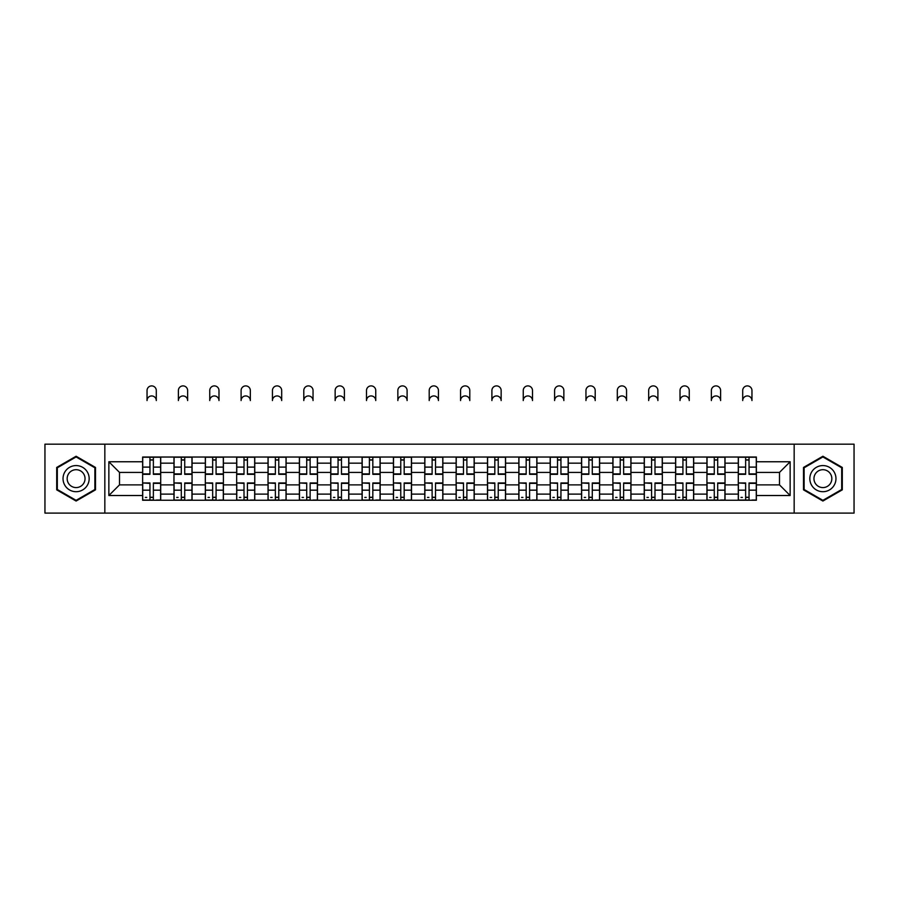 <?xml version="1.0" encoding="UTF-8"?>
<svg xmlns="http://www.w3.org/2000/svg" width="899" height="899" viewBox="0 0 899 899"><rect width="100%" height="100%" fill="white"/><g stroke="black" fill="none" stroke-linecap="round" stroke-linejoin="round"><path stroke-width="1.35" d="M794.165 513.104L854.05 513.104L854.05 444.173L44.95 444.173L44.95 513.104L794.165 513.104L794.165 444.173M173.968 500.249L173.968 463.165L160.707 463.165L160.707 500.249M160.707 463.165L160.707 457.04M173.968 463.165L173.968 457.04M192.06 457.04L192.06 500.249M205.32 500.249L205.32 457.04M223.413 457.04L223.413 500.249M236.673 500.249L236.673 457.04M254.765 457.04L254.765 500.249M268.026 500.249L268.026 457.04M286.118 457.04L286.118 500.249M299.378 500.249L299.378 457.04M317.459 457.04L317.459 500.249M330.731 500.249L330.731 457.04M348.812 457.04L348.812 500.249M362.083 500.249L362.083 457.04M380.165 457.04L380.165 500.249M393.425 500.249L393.425 457.04M411.517 457.04L411.517 500.249M424.778 500.249L424.778 457.04M442.87 457.04L442.87 500.249M456.13 500.249L456.13 457.04M474.223 457.04L474.223 500.249M487.483 500.249L487.483 457.04M505.575 457.04L505.575 500.249M518.835 500.249L518.835 457.04M536.917 457.04L536.917 500.249M550.188 500.249L550.188 457.04M568.269 457.04L568.269 500.249M581.541 500.249L581.541 457.04M599.622 457.04L599.622 500.249M612.882 500.249L612.882 457.04M630.974 457.04L630.974 500.249M644.235 500.249L644.235 457.04M662.327 457.04L662.327 500.249M675.587 500.249L675.587 457.04M693.68 457.04L693.68 500.249M706.94 500.249L706.94 457.04M725.032 457.04L725.032 500.249M738.293 500.249L738.293 457.04M738.293 484.876L725.032 484.876M706.94 484.876L693.68 484.876M675.587 484.876L662.327 484.876M644.235 484.876L630.974 484.876M612.882 484.876L599.622 484.876M581.541 484.876L568.269 484.876M550.188 484.876L536.917 484.876M518.835 484.876L505.575 484.876M487.483 484.876L474.223 484.876M456.13 484.876L442.87 484.876M424.778 484.876L411.517 484.876M393.425 484.876L380.165 484.876M362.083 484.876L348.812 484.876M330.731 484.876L317.459 484.876M299.378 484.876L286.118 484.876M268.026 484.876L254.765 484.876M236.673 484.876L223.413 484.876M205.32 484.876L192.06 484.876M173.968 484.876L160.707 484.876M738.293 472.413L725.032 472.413M706.94 472.413L693.68 472.413M675.587 472.413L662.327 472.413M644.235 472.413L630.974 472.413M612.882 472.413L599.622 472.413M581.541 472.413L568.269 472.413M550.188 472.413L536.917 472.413M518.835 472.413L505.575 472.413M487.483 472.413L474.223 472.413M456.13 472.413L442.87 472.413M424.778 472.413L411.517 472.413M393.425 472.413L380.165 472.413M362.083 472.413L348.812 472.413M330.731 472.413L317.459 472.413M299.378 472.413L286.118 472.413M268.026 472.413L254.765 472.413M236.673 472.413L223.413 472.413M205.32 472.413L192.06 472.413M173.968 472.413L160.707 472.413M119.511 484.876L142.626 484.876L142.626 472.413L119.511 472.413L119.511 484.876L108.858 495.518L108.858 461.76L142.626 461.76L142.626 472.413M756.374 472.413L756.374 484.876L779.489 484.876L779.489 472.413L756.374 472.413L756.374 457.04L142.626 457.04L142.626 461.76M756.374 461.76L790.142 461.76L790.142 495.518L756.374 495.518L756.374 484.876M142.626 484.876L142.626 500.249L756.374 500.249L756.374 495.518M142.626 495.518L108.858 495.518M104.835 513.104L104.835 444.173M95.496 467.446L76.1 456.243L56.704 467.446L56.704 489.843L76.1 501.035L95.496 489.843L95.496 467.446M842.296 467.446L822.9 456.243L803.504 467.446L803.504 489.843L822.9 501.035L842.296 489.843L842.296 467.446M153.369 497.226L149.953 497.226M149.953 460.052L153.369 460.052M184.722 497.226L181.306 497.226M181.306 460.052L184.722 460.052M216.075 497.226L212.658 497.226M212.658 460.052L216.075 460.052M247.427 497.226L244.011 497.226M244.011 460.052L247.427 460.052M278.78 497.226L275.364 497.226M275.364 460.052L278.78 460.052M310.133 497.226L306.716 497.226M306.716 460.052L310.133 460.052M341.474 497.226L338.058 497.226M338.058 460.052L341.474 460.052M372.827 497.226L369.41 497.226M369.41 460.052L372.827 460.052M404.179 497.226L400.763 497.226M400.763 460.052L404.179 460.052M435.532 497.226L432.116 497.226M432.116 460.052L435.532 460.052M466.884 497.226L463.468 497.226M463.468 460.052L466.884 460.052M498.237 497.226L494.821 497.226M494.821 460.052L498.237 460.052M529.59 497.226L526.173 497.226M526.173 460.052L529.59 460.052M560.942 497.226L557.526 497.226M557.526 460.052L560.942 460.052M592.284 497.226L588.867 497.226M588.867 460.052L592.284 460.052M623.636 497.226L620.22 497.226M620.22 460.052L623.636 460.052M654.989 497.226L651.573 497.226M651.573 460.052L654.989 460.052M686.342 497.226L682.925 497.226M682.925 460.052L686.342 460.052M717.694 497.226L714.278 497.226M714.278 460.052L717.694 460.052M749.047 497.226L745.631 497.226M745.631 460.052L749.047 460.052M108.858 461.76L119.511 472.413M779.489 484.876L790.142 495.518M779.489 472.413L790.142 461.76M156.291 400.561A4.619 4.619 0 0 0 151.661 395.942A4.619 4.619 0 0 0 147.043 400.561L147.043 390.514A4.619 4.619 0 0 1 151.661 385.896A4.619 4.619 0 0 1 156.291 390.514L156.291 400.561M153.369 474.324L153.369 457.243L160.606 457.243L160.606 474.324L153.369 474.324M149.953 459.85L153.369 459.85M149.953 457.243L142.716 457.243L142.716 474.324L149.953 474.324L149.953 457.243L153.369 457.243M149.953 483.381L142.716 482.965L149.953 482.965L149.953 500.046L142.716 500.046L146.739 500.046M142.716 483.381L142.716 500.046M153.369 497.428L149.953 497.428M146.739 497.428L145.335 497.428M156.583 500.046L160.606 500.046L160.606 482.965L153.369 482.965L153.369 500.046L147.043 500.046M160.606 500.046L156.291 500.046M187.633 400.561A4.619 4.619 0 0 0 183.014 395.942A4.619 4.619 0 0 0 178.395 400.561L178.395 390.514A4.619 4.619 0 0 1 183.014 385.896A4.619 4.619 0 0 1 187.633 390.514L187.633 400.561M184.722 474.324L184.722 457.243L191.959 457.243L191.959 474.324L184.722 474.324M181.306 459.85L184.722 459.85M181.306 457.243L174.069 457.243L174.069 474.324L181.306 474.324L181.306 457.243L184.722 457.243M218.985 400.561A4.619 4.619 0 0 0 214.367 395.942A4.619 4.619 0 0 0 209.748 400.561L209.748 390.514A4.619 4.619 0 0 1 214.367 385.896A4.619 4.619 0 0 1 218.985 390.514L218.985 400.561M216.075 474.324L216.075 457.243L223.312 457.243L223.312 474.324L216.075 474.324M212.658 459.85L216.075 459.85M212.658 457.243L205.422 457.243L205.422 474.324L212.658 474.324L212.658 457.243L216.075 457.243M64.784 485.168A13.058 13.058 0 0 0 82.629 489.955A13.058 13.058 0 0 0 87.417 472.11A13.058 13.058 0 0 0 69.571 467.323A13.058 13.058 0 0 0 64.784 485.168M68.358 483.111A8.945 8.945 0 0 0 80.573 486.381A8.945 8.945 0 0 0 83.843 474.166A8.945 8.945 0 0 0 71.628 470.896A8.945 8.945 0 0 0 68.358 483.111M76.1 456.939L94.889 467.795L94.889 489.494L76.1 500.338L57.311 489.494L57.311 467.795L76.1 456.939M811.583 485.168A13.058 13.058 0 0 0 829.429 489.955A13.058 13.058 0 0 0 834.216 472.11A13.058 13.058 0 0 0 816.371 467.323A13.058 13.058 0 0 0 811.583 485.168M815.157 483.111A8.945 8.945 0 0 0 827.372 486.381A8.945 8.945 0 0 0 830.642 474.166A8.945 8.945 0 0 0 818.427 470.896A8.945 8.945 0 0 0 815.157 483.111M822.9 456.939L841.689 467.795L841.689 489.494L822.9 500.338L804.111 489.494L804.111 467.795L822.9 456.939M181.306 483.381L174.069 482.965L181.306 482.965L181.306 500.046L174.069 500.046L178.092 500.046M174.069 483.381L174.069 500.046M184.722 497.428L181.306 497.428M178.092 497.428L176.687 497.428M187.936 500.046L191.959 500.046L191.959 482.965L184.722 482.965L184.722 500.046L178.395 500.046M191.959 500.046L187.633 500.046M212.658 483.381L205.422 482.965L212.658 482.965L212.658 500.046L205.422 500.046L209.445 500.046M205.422 483.381L205.422 500.046M216.075 497.428L212.658 497.428M209.445 497.428L208.04 497.428M219.289 500.046L223.312 500.046L223.312 482.965L216.075 482.965L216.075 500.046L209.748 500.046M223.312 500.046L218.985 500.046M250.338 400.561A4.619 4.619 0 0 0 245.719 395.942A4.619 4.619 0 0 0 241.101 400.561L241.101 390.514A4.619 4.619 0 0 1 245.719 385.896A4.619 4.619 0 0 1 250.338 390.514L250.338 400.561M247.427 474.324L247.427 457.243L254.664 457.243L254.664 474.324L247.427 474.324M244.011 459.85L247.427 459.85M244.011 457.243L236.774 457.243L236.774 474.324L244.011 474.324L244.011 457.243L247.427 457.243M281.69 400.561A4.619 4.619 0 0 0 277.072 395.942A4.619 4.619 0 0 0 272.442 400.561L272.442 390.514A4.619 4.619 0 0 1 277.072 385.896A4.619 4.619 0 0 1 281.69 390.514L281.69 400.561M278.78 474.324L278.78 457.243L286.017 457.243L286.017 474.324L278.78 474.324M275.364 459.85L278.78 459.85M275.364 457.243L268.127 457.243L268.127 474.324L275.364 474.324L275.364 457.243L278.78 457.243M313.043 400.561A4.619 4.619 0 0 0 308.424 395.942A4.619 4.619 0 0 0 303.795 400.561L303.795 390.514A4.619 4.619 0 0 1 308.424 385.896A4.619 4.619 0 0 1 313.043 390.514L313.043 400.561M310.133 474.324L310.133 457.243L317.358 457.243L317.358 474.324L310.133 474.324M306.716 459.85L310.133 459.85M306.716 457.243L299.479 457.243L299.479 474.324L306.716 474.324L306.716 457.243L310.133 457.243M244.011 483.381L236.774 482.965L244.011 482.965L244.011 500.046L236.774 500.046L240.797 500.046M236.774 483.381L236.774 500.046M247.427 497.428L244.011 497.428M240.797 497.428L239.392 497.428M250.641 500.046L254.664 500.046L254.664 482.965L247.427 482.965L247.427 500.046L241.101 500.046M254.664 500.046L250.338 500.046M275.364 483.381L268.127 482.965L275.364 482.965L275.364 500.046L268.127 500.046L272.15 500.046M268.127 483.381L268.127 500.046M278.78 497.428L275.364 497.428M272.15 497.428L270.734 497.428M281.994 500.046L286.017 500.046L286.017 482.965L278.78 482.965L278.78 500.046L272.442 500.046M286.017 500.046L281.69 500.046M306.716 483.381L299.479 482.965L306.716 482.965L306.716 500.046L299.479 500.046L303.491 500.046M299.479 483.381L299.479 500.046M310.133 497.428L306.716 497.428M303.491 497.428L302.086 497.428M313.346 500.046L317.358 500.046L317.358 482.965L310.133 482.965L310.133 500.046L303.795 500.046M317.358 500.046L313.043 500.046M344.396 400.561A4.619 4.619 0 0 0 339.766 395.942A4.619 4.619 0 0 0 335.147 400.561L335.147 390.514A4.619 4.619 0 0 1 339.766 385.896A4.619 4.619 0 0 1 344.396 390.514L344.396 400.561M341.474 474.324L341.474 457.243L348.711 457.243L348.711 474.324L341.474 474.324M338.058 459.85L341.474 459.85M338.058 457.243L330.832 457.243L330.832 474.324L338.058 474.324L338.058 457.243L341.474 457.243M338.058 483.381L330.832 482.965L338.058 482.965L338.058 500.046L330.832 500.046L334.844 500.046M330.832 483.381L330.832 500.046M341.474 497.428L338.058 497.428M334.844 497.428L333.439 497.428M344.699 500.046L348.711 500.046L348.711 482.965L341.474 482.965L341.474 500.046L335.147 500.046M348.711 500.046L344.396 500.046M375.748 400.561A4.619 4.619 0 0 0 371.118 395.942A4.619 4.619 0 0 0 366.5 400.561L366.5 390.514A4.619 4.619 0 0 1 371.118 385.896A4.619 4.619 0 0 1 375.748 390.514L375.748 400.561M372.827 474.324L372.827 457.243L380.063 457.243L380.063 474.324L372.827 474.324M369.41 459.85L372.827 459.85M369.41 457.243L362.185 457.243L362.185 474.324L369.41 474.324L369.41 457.243L372.827 457.243M369.41 483.381L362.185 482.965L369.41 482.965L369.41 500.046L362.185 500.046L366.196 500.046M362.185 483.381L362.185 500.046M372.827 497.428L369.41 497.428M366.196 497.428L364.792 497.428M376.04 500.046L380.063 500.046L380.063 482.965L372.827 482.965L372.827 500.046L366.5 500.046M380.063 500.046L375.748 500.046M407.101 400.561A4.619 4.619 0 0 0 402.471 395.942A4.619 4.619 0 0 0 397.852 400.561L397.852 390.514A4.619 4.619 0 0 1 402.471 385.896A4.619 4.619 0 0 1 407.101 390.514L407.101 400.561M404.179 474.324L404.179 457.243L411.416 457.243L411.416 474.324L404.179 474.324M400.763 459.85L404.179 459.85M400.763 457.243L393.526 457.243L393.526 474.324L400.763 474.324L400.763 457.243L404.179 457.243M400.763 483.381L393.526 482.965L400.763 482.965L400.763 500.046L393.526 500.046L397.549 500.046M393.526 483.381L393.526 500.046M404.179 497.428L400.763 497.428M397.549 497.428L396.144 497.428M407.393 500.046L411.416 500.046L411.416 482.965L404.179 482.965L404.179 500.046L397.852 500.046M411.416 500.046L407.101 500.046M438.442 400.561A4.619 4.619 0 0 0 433.824 395.942A4.619 4.619 0 0 0 429.205 400.561L429.205 390.514A4.619 4.619 0 0 1 433.824 385.896A4.619 4.619 0 0 1 438.442 390.514L438.442 400.561M435.532 474.324L435.532 457.243L442.769 457.243L442.769 474.324L435.532 474.324M432.116 459.85L435.532 459.85M432.116 457.243L424.879 457.243L424.879 474.324L432.116 474.324L432.116 457.243L435.532 457.243M432.116 483.381L424.879 482.965L432.116 482.965L432.116 500.046L424.879 500.046L428.902 500.046M424.879 483.381L424.879 500.046M435.532 497.428L432.116 497.428M428.902 497.428L427.497 497.428M438.746 500.046L442.769 500.046L442.769 482.965L435.532 482.965L435.532 500.046L429.205 500.046M442.769 500.046L438.442 500.046M469.795 400.561A4.619 4.619 0 0 0 465.176 395.942A4.619 4.619 0 0 0 460.558 400.561L460.558 390.514A4.619 4.619 0 0 1 465.176 385.896A4.619 4.619 0 0 1 469.795 390.514L469.795 400.561M466.884 474.324L466.884 457.243L474.121 457.243L474.121 474.324L466.884 474.324M463.468 459.85L466.884 459.85M463.468 457.243L456.231 457.243L456.231 474.324L463.468 474.324L463.468 457.243L466.884 457.243M463.468 483.381L456.231 482.965L463.468 482.965L463.468 500.046L456.231 500.046L460.254 500.046M456.231 483.381L456.231 500.046M466.884 497.428L463.468 497.428M460.254 497.428L458.85 497.428M470.098 500.046L474.121 500.046L474.121 482.965L466.884 482.965L466.884 500.046L460.558 500.046M474.121 500.046L469.795 500.046M501.148 400.561A4.619 4.619 0 0 0 496.529 395.942A4.619 4.619 0 0 0 491.899 400.561L491.899 390.514A4.619 4.619 0 0 1 496.529 385.896A4.619 4.619 0 0 1 501.148 390.514L501.148 400.561M498.237 474.324L498.237 457.243L505.474 457.243L505.474 474.324L498.237 474.324M494.821 459.85L498.237 459.85M494.821 457.243L487.584 457.243L487.584 474.324L494.821 474.324L494.821 457.243L498.237 457.243M494.821 483.381L487.584 482.965L494.821 482.965L494.821 500.046L487.584 500.046L491.607 500.046M487.584 483.381L487.584 500.046M498.237 497.428L494.821 497.428M491.607 497.428L490.191 497.428M501.451 500.046L505.474 500.046L505.474 482.965L498.237 482.965L498.237 500.046L491.899 500.046M505.474 500.046L501.148 500.046M532.5 400.561A4.619 4.619 0 0 0 527.882 395.942A4.619 4.619 0 0 0 523.252 400.561L523.252 390.514A4.619 4.619 0 0 1 527.882 385.896A4.619 4.619 0 0 1 532.5 390.514L532.5 400.561M529.59 474.324L529.59 457.243L536.815 457.243L536.815 474.324L529.59 474.324M526.173 459.85L529.59 459.85M526.173 457.243L518.937 457.243L518.937 474.324L526.173 474.324L526.173 457.243L529.59 457.243M526.173 483.381L518.937 482.965L526.173 482.965L526.173 500.046L518.937 500.046L522.96 500.046M518.937 483.381L518.937 500.046M529.59 497.428L526.173 497.428M522.96 497.428L521.544 497.428M532.804 500.046L536.815 500.046L536.815 482.965L529.59 482.965L529.59 500.046L523.252 500.046M536.815 500.046L532.5 500.046M563.853 400.561A4.619 4.619 0 0 0 559.234 395.942A4.619 4.619 0 0 0 554.604 400.561L554.604 390.514A4.619 4.619 0 0 1 559.234 385.896A4.619 4.619 0 0 1 563.853 390.514L563.853 400.561M560.942 474.324L560.942 457.243L568.168 457.243L568.168 474.324L560.942 474.324M557.526 459.85L560.942 459.85M557.526 457.243L550.289 457.243L550.289 474.324L557.526 474.324L557.526 457.243L560.942 457.243M557.526 483.381L550.289 482.965L557.526 482.965L557.526 500.046L550.289 500.046L554.301 500.046M550.289 483.381L550.289 500.046M560.942 497.428L557.526 497.428M554.301 497.428L552.896 497.428M564.156 500.046L568.168 500.046L568.168 482.965L560.942 482.965L560.942 500.046L554.604 500.046M568.168 500.046L563.853 500.046M595.205 400.561A4.619 4.619 0 0 0 590.576 395.942A4.619 4.619 0 0 0 585.957 400.561L585.957 390.514A4.619 4.619 0 0 1 590.576 385.896A4.619 4.619 0 0 1 595.205 390.514L595.205 400.561M592.284 474.324L592.284 457.243L599.521 457.243L599.521 474.324L592.284 474.324M588.867 459.85L592.284 459.85M588.867 457.243L581.642 457.243L581.642 474.324L588.867 474.324L588.867 457.243L592.284 457.243M588.867 483.381L581.642 482.965L588.867 482.965L588.867 500.046L581.642 500.046L585.654 500.046M581.642 483.381L581.642 500.046M592.284 497.428L588.867 497.428M585.654 497.428L584.249 497.428M595.509 500.046L599.521 500.046L599.521 482.965L592.284 482.965L592.284 500.046L585.957 500.046M599.521 500.046L595.205 500.046M626.558 400.561A4.619 4.619 0 0 0 621.928 395.942A4.619 4.619 0 0 0 617.31 400.561L617.31 390.514A4.619 4.619 0 0 1 621.928 385.896A4.619 4.619 0 0 1 626.558 390.514L626.558 400.561M623.636 474.324L623.636 457.243L630.873 457.243L630.873 474.324L623.636 474.324M620.22 459.85L623.636 459.85M620.22 457.243L612.983 457.243L612.983 474.324L620.22 474.324L620.22 457.243L623.636 457.243M620.22 483.381L612.983 482.965L620.22 482.965L620.22 500.046L612.983 500.046L617.006 500.046M612.983 483.381L612.983 500.046M623.636 497.428L620.22 497.428M617.006 497.428L615.601 497.428M626.85 500.046L630.873 500.046L630.873 482.965L623.636 482.965L623.636 500.046L617.31 500.046M630.873 500.046L626.558 500.046M657.899 400.561A4.619 4.619 0 0 0 653.281 395.942A4.619 4.619 0 0 0 648.662 400.561L648.662 390.514A4.619 4.619 0 0 1 653.281 385.896A4.619 4.619 0 0 1 657.899 390.514L657.899 400.561M654.989 474.324L654.989 457.243L662.226 457.243L662.226 474.324L654.989 474.324M651.573 459.85L654.989 459.85M651.573 457.243L644.336 457.243L644.336 474.324L651.573 474.324L651.573 457.243L654.989 457.243M651.573 483.381L644.336 482.965L651.573 482.965L651.573 500.046L644.336 500.046L648.359 500.046M644.336 483.381L644.336 500.046M654.989 497.428L651.573 497.428M648.359 497.428L646.954 497.428M658.203 500.046L662.226 500.046L662.226 482.965L654.989 482.965L654.989 500.046L648.662 500.046M662.226 500.046L657.899 500.046M689.252 400.561A4.619 4.619 0 0 0 684.633 395.942A4.619 4.619 0 0 0 680.015 400.561L680.015 390.514A4.619 4.619 0 0 1 684.633 385.896A4.619 4.619 0 0 1 689.252 390.514L689.252 400.561M686.342 474.324L686.342 457.243L693.579 457.243L693.579 474.324L686.342 474.324M682.925 459.85L686.342 459.85M682.925 457.243L675.688 457.243L675.688 474.324L682.925 474.324L682.925 457.243L686.342 457.243M682.925 483.381L675.688 482.965L682.925 482.965L682.925 500.046L675.688 500.046L679.711 500.046M675.688 483.381L675.688 500.046M686.342 497.428L682.925 497.428M679.711 497.428L678.307 497.428M689.555 500.046L693.579 500.046L693.579 482.965L686.342 482.965L686.342 500.046L680.015 500.046M693.579 500.046L689.252 500.046M720.605 400.561A4.619 4.619 0 0 0 715.986 395.942A4.619 4.619 0 0 0 711.367 400.561L711.367 390.514A4.619 4.619 0 0 1 715.986 385.896A4.619 4.619 0 0 1 720.605 390.514L720.605 400.561M717.694 474.324L717.694 457.243L724.931 457.243L724.931 474.324L717.694 474.324M714.278 459.85L717.694 459.85M714.278 457.243L707.041 457.243L707.041 474.324L714.278 474.324L714.278 457.243L717.694 457.243M714.278 483.381L707.041 482.965L714.278 482.965L714.278 500.046L707.041 500.046L711.064 500.046M707.041 483.381L707.041 500.046M717.694 497.428L714.278 497.428M711.064 497.428L709.659 497.428M720.908 500.046L724.931 500.046L724.931 482.965L717.694 482.965L717.694 500.046L711.367 500.046M724.931 500.046L720.605 500.046M751.957 400.561A4.619 4.619 0 0 0 747.339 395.942A4.619 4.619 0 0 0 742.709 400.561L742.709 390.514A4.619 4.619 0 0 1 747.339 385.896A4.619 4.619 0 0 1 751.957 390.514L751.957 400.561M749.047 474.324L749.047 457.243L756.284 457.243L756.284 474.324L749.047 474.324M745.631 459.85L749.047 459.85M745.631 457.243L738.394 457.243L738.394 474.324L745.631 474.324L745.631 457.243L749.047 457.243M745.631 483.381L738.394 482.965L745.631 482.965L745.631 500.046L738.394 500.046L742.417 500.046M738.394 483.381L738.394 500.046M749.047 497.428L745.631 497.428M742.417 497.428L741.001 497.428M752.261 500.046L756.284 500.046L756.284 482.965L749.047 482.965L749.047 500.046L742.709 500.046M756.284 500.046L751.957 500.046M706.94 463.165L693.68 463.165M675.587 463.165L662.327 463.165M644.235 463.165L630.974 463.165M612.882 463.165L599.622 463.165M581.541 463.165L568.269 463.165M550.188 463.165L536.917 463.165M518.835 463.165L505.575 463.165M487.483 463.165L474.223 463.165M456.13 463.165L442.87 463.165M424.778 463.165L411.517 463.165M393.425 463.165L380.165 463.165M362.083 463.165L348.812 463.165M330.731 463.165L317.459 463.165M299.378 463.165L286.118 463.165M268.026 463.165L254.765 463.165M236.673 463.165L223.413 463.165M205.32 463.165L192.06 463.165M738.293 463.165L725.032 463.165M706.94 494.113L693.68 494.113M675.587 494.113L662.327 494.113M644.235 494.113L630.974 494.113M612.882 494.113L599.622 494.113M581.541 494.113L568.269 494.113M550.188 494.113L536.917 494.113M518.835 494.113L505.575 494.113M487.483 494.113L474.223 494.113M456.13 494.113L442.87 494.113M424.778 494.113L411.517 494.113M393.425 494.113L380.165 494.113M362.083 494.113L348.812 494.113M330.731 494.113L317.459 494.113M299.378 494.113L286.118 494.113M268.026 494.113L254.765 494.113M236.673 494.113L223.413 494.113M205.32 494.113L192.06 494.113M173.968 494.113L160.707 494.113M738.293 494.113L725.032 494.113M153.369 473.897L160.606 473.897M153.369 467.109L160.606 467.109M142.716 473.897L149.953 473.897M142.716 467.109L149.953 467.109M149.953 490.169L142.716 490.169M160.606 483.381L153.369 483.381M160.606 490.169L153.369 490.169M184.722 473.897L191.959 473.897M184.722 467.109L191.959 467.109M174.069 473.897L181.306 473.897M174.069 467.109L181.306 467.109M216.075 473.897L223.312 473.897M216.075 467.109L223.312 467.109M205.422 473.897L212.658 473.897M205.422 467.109L212.658 467.109M181.306 490.169L174.069 490.169M191.959 483.381L184.722 483.381M191.959 490.169L184.722 490.169M212.658 490.169L205.422 490.169M223.312 483.381L216.075 483.381M223.312 490.169L216.075 490.169M247.427 473.897L254.664 473.897M247.427 467.109L254.664 467.109M236.774 473.897L244.011 473.897M236.774 467.109L244.011 467.109M278.78 473.897L286.017 473.897M278.78 467.109L286.017 467.109M268.127 473.897L275.364 473.897M268.127 467.109L275.364 467.109M310.133 473.897L317.358 473.897M310.133 467.109L317.358 467.109M299.479 473.897L306.716 473.897M299.479 467.109L306.716 467.109M244.011 490.169L236.774 490.169M254.664 483.381L247.427 483.381M254.664 490.169L247.427 490.169M275.364 490.169L268.127 490.169M286.017 483.381L278.78 483.381M286.017 490.169L278.78 490.169M306.716 490.169L299.479 490.169M317.358 483.381L310.133 483.381M317.358 490.169L310.133 490.169M341.474 473.897L348.711 473.897M341.474 467.109L348.711 467.109M330.832 473.897L338.058 473.897M330.832 467.109L338.058 467.109M338.058 490.169L330.832 490.169M348.711 483.381L341.474 483.381M348.711 490.169L341.474 490.169M372.827 473.897L380.063 473.897M372.827 467.109L380.063 467.109M362.185 473.897L369.41 473.897M362.185 467.109L369.41 467.109M369.41 490.169L362.185 490.169M380.063 483.381L372.827 483.381M380.063 490.169L372.827 490.169M404.179 473.897L411.416 473.897M404.179 467.109L411.416 467.109M393.526 473.897L400.763 473.897M393.526 467.109L400.763 467.109M400.763 490.169L393.526 490.169M411.416 483.381L404.179 483.381M411.416 490.169L404.179 490.169M435.532 473.897L442.769 473.897M435.532 467.109L442.769 467.109M424.879 473.897L432.116 473.897M424.879 467.109L432.116 467.109M432.116 490.169L424.879 490.169M442.769 483.381L435.532 483.381M442.769 490.169L435.532 490.169M466.884 473.897L474.121 473.897M466.884 467.109L474.121 467.109M456.231 473.897L463.468 473.897M456.231 467.109L463.468 467.109M463.468 490.169L456.231 490.169M474.121 483.381L466.884 483.381M474.121 490.169L466.884 490.169M498.237 473.897L505.474 473.897M498.237 467.109L505.474 467.109M487.584 473.897L494.821 473.897M487.584 467.109L494.821 467.109M494.821 490.169L487.584 490.169M505.474 483.381L498.237 483.381M505.474 490.169L498.237 490.169M529.59 473.897L536.815 473.897M529.59 467.109L536.815 467.109M518.937 473.897L526.173 473.897M518.937 467.109L526.173 467.109M526.173 490.169L518.937 490.169M536.815 483.381L529.59 483.381M536.815 490.169L529.59 490.169M560.942 473.897L568.168 473.897M560.942 467.109L568.168 467.109M550.289 473.897L557.526 473.897M550.289 467.109L557.526 467.109M557.526 490.169L550.289 490.169M568.168 483.381L560.942 483.381M568.168 490.169L560.942 490.169M592.284 473.897L599.521 473.897M592.284 467.109L599.521 467.109M581.642 473.897L588.867 473.897M581.642 467.109L588.867 467.109M588.867 490.169L581.642 490.169M599.521 483.381L592.284 483.381M599.521 490.169L592.284 490.169M623.636 473.897L630.873 473.897M623.636 467.109L630.873 467.109M612.983 473.897L620.22 473.897M612.983 467.109L620.22 467.109M620.22 490.169L612.983 490.169M630.873 483.381L623.636 483.381M630.873 490.169L623.636 490.169M654.989 473.897L662.226 473.897M654.989 467.109L662.226 467.109M644.336 473.897L651.573 473.897M644.336 467.109L651.573 467.109M651.573 490.169L644.336 490.169M662.226 483.381L654.989 483.381M662.226 490.169L654.989 490.169M686.342 473.897L693.579 473.897M686.342 467.109L693.579 467.109M675.688 473.897L682.925 473.897M675.688 467.109L682.925 467.109M682.925 490.169L675.688 490.169M693.579 483.381L686.342 483.381M693.579 490.169L686.342 490.169M717.694 473.897L724.931 473.897M717.694 467.109L724.931 467.109M707.041 473.897L714.278 473.897M707.041 467.109L714.278 467.109M714.278 490.169L707.041 490.169M724.931 483.381L717.694 483.381M724.931 490.169L717.694 490.169M749.047 473.897L756.284 473.897M749.047 467.109L756.284 467.109M738.394 473.897L745.631 473.897M738.394 467.109L745.631 467.109M745.631 490.169L738.394 490.169M756.284 483.381L749.047 483.381M756.284 490.169L749.047 490.169"/></g></svg>
